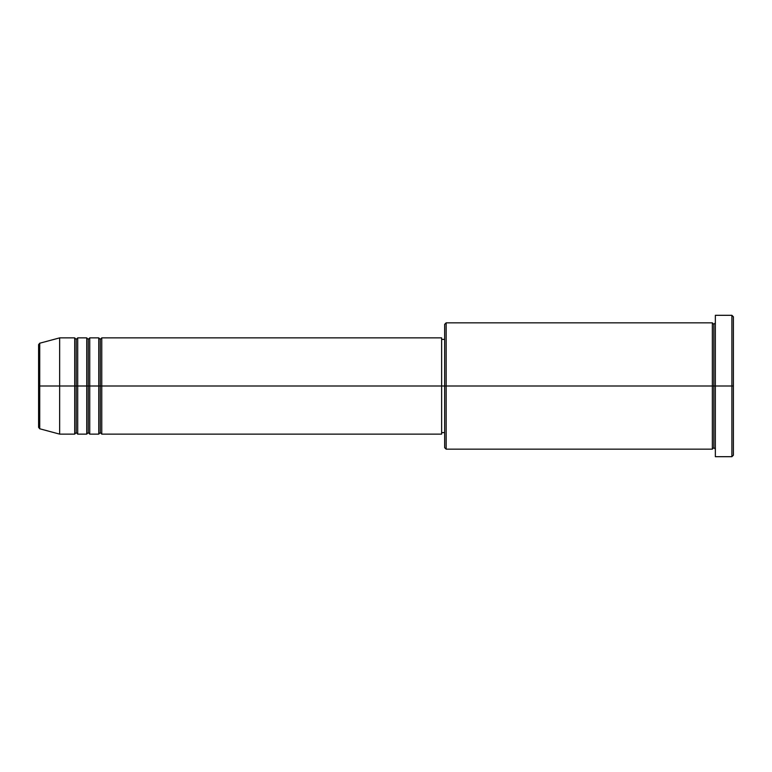 <?xml version="1.0" encoding="UTF-8"?>
<svg xmlns="http://www.w3.org/2000/svg" width="772" height="772" viewBox="0 0 772 772"><rect width="100%" height="100%" fill="white"/><g stroke="black" fill="none" stroke-linecap="round" stroke-linejoin="round"><path stroke-width="1.16" d="M38.6 386L38.6 427.331L38.6 386L38.6 427.331L39.719 428.778L39.719 386L39.719 428.778L39.719 386L38.6 386L38.6 344.669L38.6 386L59.656 386L39.719 386L39.719 343.222L39.719 386L39.719 343.222L38.6 344.669L38.6 386M715.354 449.159L713.849 447.663L712.344 449.159L712.344 322.841L712.344 386L713.849 386L713.849 324.337L713.849 386L713.849 324.337L713.849 386L715.354 386L715.354 456.686L715.354 315.314L715.354 386L731.895 386L731.895 456.686L731.895 386L733.4 386L733.4 316.819L733.4 455.181L733.4 386L446.158 386L446.158 449.159L446.158 386L441.642 386L441.642 434.125L441.642 386L101.759 386L101.759 337.875L101.759 386L100.264 386L100.264 339.381L100.264 386L98.758 386L98.758 337.875L98.758 386L89.735 386L89.735 337.875L89.735 386L88.23 386L88.23 339.381L88.23 386L86.725 386L86.725 337.875L86.725 386L77.702 386L77.702 337.875L77.702 386L76.196 386L76.196 339.381L76.196 386L74.691 386L74.691 337.875L74.691 386L59.656 386L59.656 434.125L59.656 386L74.691 386L74.691 337.875L59.656 337.875L59.656 386L59.656 337.875L39.719 343.222M101.759 434.125L100.264 432.619L98.758 434.125L98.758 386L100.264 386L100.264 339.381L100.264 432.619L100.264 386L100.264 432.619L100.264 386L101.759 386L101.759 434.125L441.642 434.125L441.642 433.198M89.735 434.125L88.23 432.619L86.725 434.125L86.725 386L88.23 386L88.23 339.381L88.23 432.619L88.23 386L88.23 432.619L88.23 386L89.735 386L89.735 434.125L98.758 434.125M77.702 434.125L76.196 432.619L74.691 434.125L74.691 386L76.196 386L76.196 339.381L76.196 432.619L76.196 386L76.196 432.619L76.196 386L77.702 386L77.702 434.125L86.725 434.125M74.691 337.875L76.196 339.381L77.702 337.875L77.702 386L86.725 386L86.725 337.875L88.23 339.381L89.735 337.875L89.735 386L98.758 386L98.758 337.875L100.264 339.381L101.759 337.875L101.759 386L441.642 386L441.642 337.875L441.642 386L444.653 386L444.653 447.663L444.653 324.337L444.653 386L712.344 386L712.344 322.841L446.158 322.841L446.158 386L446.158 322.841L444.653 324.337M731.895 386L731.895 315.314L731.895 386M712.344 386L712.344 449.159L712.344 386M713.849 386L713.849 447.663L713.849 386M74.691 386L74.691 434.125L74.691 386M77.702 386L77.702 434.125L77.702 386M86.725 386L86.725 434.125L86.725 386M89.735 386L89.735 434.125L89.735 386M98.758 386L98.758 434.125L98.758 386M101.759 386L101.759 434.125L101.759 386M712.344 449.159L446.158 449.159L444.653 447.663M715.354 456.686L731.895 456.686L733.4 455.181M712.344 322.841L713.849 324.337L715.354 322.841M444.653 432.619L441.642 432.619M74.691 434.125L59.656 434.125L39.719 428.778M86.725 337.875L77.702 337.875M733.4 316.819L731.895 315.314L715.354 315.314M444.653 339.381L441.642 339.381M441.642 337.875L101.759 337.875M98.758 337.875L89.735 337.875"/></g></svg>

